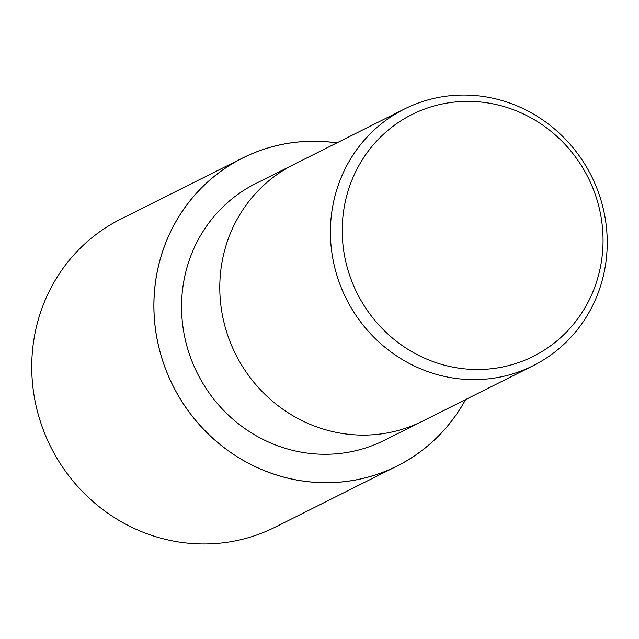 <?xml version="1.0" encoding="UTF-8"?>
<svg xmlns="http://www.w3.org/2000/svg" width="639" height="639" viewBox="0 0 639 639"><rect width="100%" height="100%" fill="white"/><g stroke="black" fill="none" stroke-linecap="round" stroke-linejoin="round"><path stroke-width="0.96" d="M258.827 151.036A172.242 164.455 -116.6 0 1 336.833 142.912A172.242 164.455 -116.6 0 0 258.827 151.036A172.242 164.455 -116.6 0 0 165.581 368.903A172.242 164.455 -116.6 0 0 381.1 472.916A172.242 164.455 -116.6 0 1 165.581 368.903A172.242 164.455 -116.6 0 1 258.827 151.036M465.527 399.615A172.242 164.455 -116.6 0 1 381.1 472.916A172.242 164.455 -116.6 0 0 465.527 399.615M422.227 421.317L384.311 440.327A143.575 137.081 -116.6 0 1 370.924 446.126A143.575 137.081 -116.6 0 1 194.168 366.498A143.575 137.081 -116.6 0 1 255.616 183.633L293.541 164.614M417.858 103.198A143.575 137.081 -116.6 0 1 594.613 182.834A143.575 137.081 -116.6 0 1 533.166 365.7A143.575 137.081 -116.6 0 1 519.779 371.507A143.575 137.081 -116.6 0 1 343.023 291.871A143.575 137.081 -116.6 0 1 404.471 109.005A143.575 137.081 -116.6 0 1 417.858 103.198M533.166 365.7L422.539 421.165A143.575 137.081 -116.6 0 1 409.152 426.964A143.575 137.081 -116.6 0 1 232.396 347.328A143.575 137.081 -116.6 0 1 293.844 164.463L404.471 109.005M424.623 109.037A135.284 129.166 -116.6 0 1 593.895 190.734A135.284 129.166 -116.6 0 1 520.657 361.842A135.284 129.166 -116.6 0 1 351.378 280.146A135.284 129.166 -116.6 0 1 424.623 109.037M465.599 399.575A172.29 164.495 -116.6 0 1 397.178 465.999A172.29 164.495 -116.6 0 1 381.116 472.956A172.29 164.495 -116.6 0 1 169.015 377.401A172.29 164.495 -116.6 0 1 242.748 157.961A172.29 164.495 -116.6 0 1 258.811 150.996A172.29 164.495 -116.6 0 1 336.905 142.88M397.178 465.999L275.042 527.231A172.29 164.495 -116.6 0 1 258.979 534.188A172.29 164.495 -116.6 0 1 46.871 438.634A172.29 164.495 -116.6 0 1 120.611 219.193L242.748 157.961"/></g></svg>
